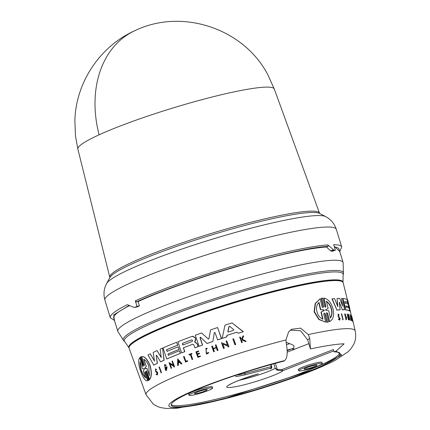 <?xml version="1.0" encoding="UTF-8"?>
<svg xmlns="http://www.w3.org/2000/svg" width="430" height="430" viewBox="0 0 430 430"><rect width="100%" height="100%" fill="white"/><g stroke="black" fill="none" stroke-linecap="round" stroke-linejoin="round"><path stroke-width="0.64" d="M99.126 134.805A102.7 11.54 163 0 0 77.857 149.054L75.47 135.853L74.863 120.932C75.669 82.646 99.959 46.15 134.977 30.632C182.094 7.815 244.068 28.52 268.003 75.078L274.281 89.005A102.7 11.54 163 0 0 213.608 96.637A102.7 11.54 163 0 0 99.126 134.805A102.84 77.803 -114.5 0 1 134.977 30.632M284.606 360.609C287.31 358.254 287.89 352.718 286.342 344.016L285.928 339.969L288.578 331.96L291.427 329.315L300.629 328.128L308.326 334.594L309.756 338.399L310.433 348.956A102.232 11.486 -17 0 1 344.097 343.828L336.142 351.1L334.099 351.89A88.279 9.917 -17 0 1 340.092 353.578A88.279 9.917 -17 0 1 223.417 398.696A88.279 9.917 -17 0 1 171.248 405.2A88.279 9.917 -17 0 1 283.789 361.135L284.606 360.609C261.467 366.15 197.639 385.968 174.499 400.05C153.042 413.708 197.461 405.968 222.487 399.255L316.991 368.462L341.673 354.997L336.142 351.1M270.653 364.672L271.255 366.639L271.072 367.72L270.352 368.295L244.063 375.078L236.14 376.556L235.119 375.535M114.487 320.484L110.295 317.738A120.997 13.593 -17 0 1 127.366 304.666L134.004 307.418L136.6 306.837M137.014 306.386L139.417 305.891A117.788 13.233 163 0 0 137.396 306.821L134.805 307.402A120.997 13.593 -17 0 1 137.014 306.386L135.326 300.871L136.611 301.855C155.542 293.04 195.091 278.398 237.381 266.218C281.951 253.759 312.185 247.148 328.095 246.39L326.418 247.003A117.788 13.233 163 0 0 269.395 257.78A117.788 13.233 163 0 0 138.089 301.554L136.611 301.855M139.417 305.891L138.089 301.554M129.586 305.628A117.788 13.233 163 0 0 113.719 317.974L117.815 331.363A117.788 13.233 -17 0 1 273.491 271.169A117.788 13.233 -17 0 1 343.102 262.488L343.452 273.528A115.143 12.938 -17 0 0 275.394 281.134A115.143 12.938 -17 0 0 123.7 340.71L117.815 331.363M128.968 347.881A111.988 12.583 -17 0 1 128.85 347.601L128.806 347.472A111.988 12.583 -17 0 1 276.812 290.245A111.988 12.583 -17 0 1 342.995 281.994L343.033 282.118A111.988 12.583 -17 0 1 343.092 282.413M128.85 347.601A111.988 12.583 -17 0 1 276.856 290.374A111.988 12.583 -17 0 1 343.033 282.118L343.108 274.98A114.391 12.852 163 0 0 275.496 282.537A114.391 12.852 163 0 0 124.797 341.726L123.7 340.71M343.054 282.241A111.972 12.583 163 0 0 255.495 296.039A111.972 12.583 163 0 0 136.912 339.7A111.972 12.583 163 0 0 128.898 347.714L129.097 348.225A111.934 12.577 -17 0 1 137.122 340.259A111.934 12.577 -17 0 1 277.006 290.954A111.934 12.577 -17 0 1 343.178 282.773L343.054 282.241M233.554 338.759L235.71 344.5A109.822 12.341 163 0 0 234.957 344.736L232.802 338.996A110.392 12.4 163 0 1 233.554 338.759L235.543 344.521A110.069 12.368 163 0 0 234.791 344.763M148.361 380.534L148.957 380.142L146.275 371.875L149.129 380.12L148.361 380.534L145.507 372.289L144.953 371.633L144.856 372.724L147.641 380.733C143.443 382.877 135.928 361.221 139.691 357.814L142.642 365.801L139.691 357.814M144.862 372.724L147.641 380.733M142.47 365.828L143.013 366.478L143.12 365.392L140.266 357.147L140.868 356.755L143.717 365L144.292 365.65L144.426 364.554L141.663 356.54C144.604 356.395 147.366 359.383 149.946 365.5C151.699 372.041 151.575 376.696 149.575 379.464L146.813 371.456L146.232 370.805L146.103 371.902M141.663 356.54L141.83 356.518C144.765 356.373 147.522 359.356 150.108 365.473C151.854 372.02 151.736 376.675 149.748 379.443L149.575 379.464M208.512 339.082L208.077 338.947L208.964 338.641L210.549 329.896A111.209 12.497 -17 0 1 217.591 327.547L221.547 338.598A110.349 12.4 163 0 0 217.655 339.894L214.984 332.562L214.188 332.637L214.984 332.562M212.85 341.511L214.344 332.616L212.85 341.511A110.349 12.4 163 0 0 207.099 343.495L200.584 337.33L199.977 337.738L202.476 345.091A110.596 12.427 163 0 0 199.052 346.317L195.284 335.233A111.209 12.497 -17 0 1 201.616 332.981L208.233 338.926L201.616 332.981M200.729 337.308L200.122 337.717L202.627 345.07A110.349 12.4 163 0 0 199.203 346.295L199.052 346.317M156.644 355.234L156.165 355.459L157.428 363.312A110.349 12.4 163 0 0 153.806 365.113L147.995 355.019A111.209 12.497 -17 0 1 150.312 353.825L154.451 361.103L153.209 352.39A111.209 12.497 -17 0 1 157.036 350.584L161.207 357.523L160.17 349.16A111.209 12.497 -17 0 1 162.583 348.096L164.013 360.211A110.596 12.427 163 0 0 160.503 361.807L156.644 355.234L156.165 355.459L157.278 363.334A110.596 12.427 163 0 0 153.65 365.135M150.312 353.825L154.606 361.082M157.036 350.584L161.352 357.502M162.583 348.096L164.158 360.195A110.349 12.4 163 0 0 160.653 361.786L160.503 361.807M192.764 336.19L195.236 337.706L195.666 338.964L195.44 340.549L194.785 341.587L197.349 343.919L198.268 346.634A110.349 12.4 163 0 0 194.989 347.827L193.785 344.736L192.817 344.22A110.811 12.448 163 0 0 183.341 347.795L184.658 351.686A110.596 12.427 163 0 0 181.643 352.858L177.88 341.775A111.209 12.497 -17 0 1 192.377 336.287L195.091 337.727L195.521 338.985L194.785 341.587M192.968 344.199L192.957 344.183A110.564 12.422 163 0 0 183.481 347.773L184.803 351.665A110.349 12.4 163 0 0 181.782 352.842L181.643 352.858M178.192 346.822L179.073 349.423A110.811 12.448 163 0 0 167.953 353.987L168.399 355.293A110.741 12.443 -17 0 1 179.52 350.729L180.406 353.347A110.596 12.427 163 0 0 166.765 358.996L162.997 347.913A111.209 12.497 -17 0 1 176.644 342.264L177.638 345.188A111.047 12.475 163 0 0 166.518 349.757L167.071 351.385A110.956 12.465 -17 0 1 178.192 346.822L179.219 349.407A110.564 12.422 163 0 0 168.103 353.971L168.544 355.271M179.52 350.729L180.552 353.326A110.349 12.4 163 0 0 166.91 358.975L166.765 358.996M176.644 342.264L177.783 345.172A110.8 12.448 163 0 0 166.663 349.735L167.216 351.364M232.017 322.914L243.364 331.702A110.349 12.4 163 0 0 238.36 333.234L236.871 332.202A110.666 12.432 163 0 0 226.975 335.33L226.637 336.91A110.596 12.427 163 0 0 222.165 338.367L225.019 325.128A111.209 12.497 -17 0 1 232.017 322.914L243.181 331.729A110.596 12.427 163 0 0 238.188 333.261M236.898 332.223A110.419 12.405 163 0 0 227.142 335.309L226.798 336.889A110.349 12.4 163 0 0 222.326 338.346L222.165 338.367M165.717 365.871L164.679 365.5L165.528 369.714L166.587 367.607A110.182 12.379 163 0 0 165.717 367.999L165.518 367.419A110.214 12.384 -17 0 1 167.044 366.736L166.587 370.294A109.811 12.336 163 0 0 165.873 370.617L164.496 364.575L165.996 365.102L165.717 365.871L165.996 365.102M164.496 364.575L166.141 365.081M164.754 365.495L165.287 369.671M166.593 367.65A109.935 12.352 163 0 0 165.862 367.978L165.717 367.999M221.471 342.667L227.465 345.215L226.067 341.157A110.392 12.4 -17 0 1 226.787 340.925L228.771 346.688A110.069 12.368 163 0 0 228.05 346.924L227.792 346.171L222.719 344.021L224.154 348.198A110.069 12.368 163 0 0 223.45 348.434L221.471 342.667L227.626 345.188M226.787 340.925L228.932 346.666A109.822 12.341 163 0 0 228.212 346.902L228.05 346.924M222.88 344L224.309 348.176A109.822 12.341 163 0 0 223.605 348.408L223.45 348.434M170.135 363.925L171.554 368.101A109.811 12.336 163 0 0 171.097 368.3L168.99 362.554L173.365 365.328L171.989 361.275A110.376 12.4 -17 0 1 172.457 361.076L174.419 366.844A110.058 12.362 163 0 0 173.946 367.043L173.693 366.29L169.99 363.947L171.409 368.123A110.058 12.362 163 0 0 170.952 368.322M168.99 362.554L173.51 365.306M172.457 361.076L174.564 366.822A109.811 12.336 163 0 0 174.091 367.021L173.946 367.043M177.719 358.905L181.965 363.785A109.811 12.336 163 0 0 181.331 364.038L181.191 364.06A110.058 12.362 -17 0 1 181.825 363.801L177.719 358.905L177.569 365.532A110.058 12.362 163 0 1 178.181 365.28L178.23 363.017A110.166 12.379 163 0 1 179.783 362.382L181.191 364.06M179.81 362.415A109.919 12.352 163 0 0 178.375 362.995L178.326 365.258A109.811 12.336 163 0 0 177.714 365.511L177.569 365.532M216.027 344.801L217.897 350.289A110.069 12.368 163 0 0 217.225 350.514L217.376 350.493A109.822 12.341 163 0 1 218.053 350.267L216.027 344.801A110.376 12.4 -17 0 0 215.349 345.032L216.182 347.472A110.241 12.384 -17 0 0 213.183 348.499L212.501 346.032L213.334 348.477M216.306 347.827A109.972 12.357 163 0 0 213.447 348.8L214.371 351.514A109.822 12.341 163 0 0 213.715 351.745L211.689 346.279A110.376 12.4 163 0 1 212.35 346.053M196.73 352.143L196.585 352.165A110.349 12.4 163 0 1 198.633 351.412L198.622 350.928L198.778 351.396A110.102 12.368 163 0 0 196.73 352.143L197.284 353.777M196.585 352.165L197.139 353.799A110.257 12.389 -17 0 1 199.187 353.051L199.563 353.702A109.972 12.357 163 0 0 197.515 354.449L198.273 356.68M199.187 353.051L199.418 353.723A110.22 12.384 163 0 0 197.365 354.471L198.123 356.701A110.096 12.368 -17 0 1 200.176 355.954L200.487 356.416A109.822 12.341 163 0 0 197.897 357.362L195.886 351.896A110.376 12.4 163 0 1 198.472 350.95M155.698 369.574L155.94 371.192L156.923 371.671L157.805 372.842L157.262 375.024L156.042 374.299L156.45 373.912L156.826 374.315M156.294 373.933L156.961 374.401L157.299 373.041L155.741 371.783L155.456 368.87L156.536 369.461L156.122 369.902L155.622 369.574L155.789 371.214L156.767 371.692L157.649 372.864L157.106 375.046M243.74 335.911L242.079 339.254L246.003 341.286A110.069 12.368 163 0 0 245.207 341.527L245.385 341.501A109.822 12.341 163 0 1 246.18 341.259L242.257 339.232L243.74 335.911A110.376 12.4 -17 0 0 242.966 336.147L241.601 338.904A110.257 12.389 163 0 0 240.961 339.103L240.23 336.986L241.139 339.077M242.009 339.727L241.633 340.501L242.305 342.441A109.822 12.341 163 0 0 241.708 342.629L239.634 337.174A110.376 12.4 163 0 1 240.23 336.986M205.992 348.902L206.25 353.514M206.663 354.11L208.663 352.788L208.163 352.466L208.813 352.767L206.663 354.11L205.83 348.316L207.104 348.429L206.927 349.004L207.104 348.429M205.83 348.316L207.255 348.408M191.764 353.428L192.065 353.874A110.102 12.368 163 0 0 190.974 354.282L192.678 359.308A109.822 12.341 163 0 0 192.113 359.518L190.264 354.519A110.349 12.4 -17 0 0 189.109 354.954L188.953 354.492A110.376 12.4 163 0 1 191.764 353.428L191.92 353.895A110.349 12.4 163 0 0 190.829 354.304L192.532 359.324A110.069 12.368 163 0 0 191.968 359.539M190.275 354.546A110.102 12.368 163 0 0 189.254 354.933L189.109 354.954M187.41 360.668L187.743 361.189A109.822 12.341 163 0 0 185.556 362.044L183.551 356.577A110.376 12.4 -17 0 1 184.088 356.368L185.765 361.308A110.102 12.368 163 0 1 187.41 360.668L187.598 361.211A110.069 12.368 163 0 0 185.411 362.06M184.088 356.368L185.91 361.286M159.39 366.908L161.508 372.654A109.811 12.336 163 0 0 161.116 372.837L158.998 367.096A110.376 12.4 -17 0 1 159.39 366.908L161.357 372.676A110.058 12.362 163 0 0 160.965 372.858M195.182 342.253L197.203 343.941L198.117 346.655A110.596 12.427 163 0 0 194.844 347.848M339.754 320.194L338.265 319.216L339.754 320.194L340.114 318.447L338.512 316.276L338.335 314.749L338.657 315.303M339.426 319.571L339.345 317.63L339.791 318.474L339.56 319.565L338.797 318.904L338.517 319.135M323.951 298.108L323.677 298.194L325.644 306.402L325.918 306.316L323.951 298.108C328.165 298.925 331.208 302.564 333.073 309.014C334.352 315.512 333.191 319.71 329.579 321.602L327.617 313.395L327.337 313.481L329.305 321.688L329.579 321.602M323.177 306.794L323.064 307.66L322.091 306.929L320.14 298.705L315.475 303.446L314.4 311.777L319.092 319.356L325.72 322.221L323.769 314.002L324.182 313.04L325.144 313.776L324.86 313.868L326.875 322.323L327.155 322.231L325.144 313.776M228.314 332.03L227.787 331.637L228.948 326.52L229.652 326.295L233.823 329.729L233.635 330.348A110.811 12.448 163 0 0 228.314 332.03L228.233 332.051M182.573 344.881L182.61 343.323A110.795 12.448 163 0 1 191.726 339.888L192.592 340.452L192.129 341.538A110.956 12.465 163 0 0 183.019 344.973L182.465 343.344A111.042 12.475 -17 0 1 191.576 339.91L191.721 339.872M145.152 368.693L144.926 368.042L146.227 366.279L143.819 359.297C145.749 360.249 147.404 362.528 148.785 366.14L149.403 375.503L146.995 368.521L145.136 368.698M144.109 368.58L144.308 369.252L143.233 371.004L145.652 377.959C141.744 373.906 139.868 368.505 140.019 361.759L142.438 368.709L144.313 368.838M325.634 309.681L328.149 308.466L326.429 301.312C328.864 302.811 330.584 305.44 331.594 309.192C332.406 312.986 332.019 315.894 330.423 317.915L328.703 310.761L325.795 310.347L325.634 309.681L326.015 309.573L325.741 309.659M330.154 318.001C331.75 315.986 332.143 313.078 331.331 309.272C330.326 305.531 328.601 302.903 326.16 301.398M324.301 310.24L321.28 311.97L322.962 319.103C316.716 317.367 314.335 305.843 319.038 302.478L320.721 309.616L323.973 309.939L324.134 310.621L323.51 310.809M322.672 319.2L320.984 312.062L323.854 310.707L323.973 309.939M171.231 404.565A88.279 9.917 163 0 0 223.057 397.524A88.279 9.917 163 0 0 339.754 353.041M305.993 369.832A12.346 1.387 -17 0 1 298.7 370.746A12.346 1.387 -17 0 1 315.018 364.436A12.346 1.387 -17 0 1 322.312 363.522A12.346 1.387 -17 0 1 305.993 369.832M298.7 370.746L298.339 369.569A12.346 1.387 -17 0 1 314.658 363.259A12.346 1.387 -17 0 1 321.952 362.35L322.312 363.522M196.322 394.348A12.346 1.387 -17 0 1 189.028 395.256A12.346 1.387 -17 0 1 205.346 388.946A12.346 1.387 -17 0 1 212.64 388.037A12.346 1.387 -17 0 1 196.322 394.348M189.028 395.256L188.668 394.084A12.346 1.387 -17 0 1 204.986 387.774A12.346 1.387 -17 0 1 212.28 386.866L212.64 388.037M312.943 365.677A6.665 0.747 -17 0 1 316.883 365.183A6.665 0.747 -17 0 1 308.068 368.591A6.665 0.747 -17 0 1 304.128 369.085A6.665 0.747 -17 0 1 312.943 365.677M203.272 390.187A6.665 0.747 -17 0 1 207.212 389.698A6.665 0.747 -17 0 1 198.397 393.106A6.665 0.747 -17 0 1 194.457 393.595A6.665 0.747 -17 0 1 203.272 390.187M277.2 370.219L275.205 368.343L277.275 369.467L277.2 370.219L282.935 370.671C278.699 374.723 244.955 385.861 232.243 387.193C217.096 389.478 235.468 380.335 258.204 373.885L258.371 373.82M270.352 368.295L270.905 368.94L271.894 367.419A20.989 2.36 -17 0 1 271.276 367.236M271.024 364.57L271.894 367.419M308.821 343.672L294.975 349.063A7.901 5.251 14.6 0 1 292.443 348.644L292.808 348.488L292.335 348.671L293.384 349.757L287.208 352.159M292.808 348.488C295.12 346.612 294.104 345.027 289.75 343.726L286.063 342.226M320.721 309.616L323.693 310.03M320.431 309.708L318.748 302.569M350.735 317.98L350.439 316.222L351.041 318.092A110.182 12.379 163 0 0 350.735 317.98L350.719 317.888M143.491 368.763L144.088 368.628M140.196 361.732C140.04 368.424 141.916 373.826 145.829 377.932M146.995 368.521L149.57 375.476M143.986 359.27L146.227 366.279M144.926 368.042L146.393 366.258M145.098 368.021L145.324 368.671M147.162 368.494L145.947 368.483M229.824 326.273L229.115 326.499L227.954 331.611L228.475 332.008M178.434 360.577L178.385 362.614M275.41 363.361L277.275 369.467L281.887 369.59L282.935 370.671L333.793 350.88M294.905 349.026L293.384 349.757M281.887 369.59L333.384 349.547L334.099 351.89M320.984 312.062L321.28 311.97M349.703 308.627L349.719 308.622A110.811 12.448 163 0 0 349.703 307.961L349.042 305.3A110.956 12.465 163 0 0 348.778 304.762L348.364 303.096A111.042 12.475 -17 0 1 348.628 303.639A111.042 12.475 -17 0 1 348.633 304.327L348.633 304.327M229.115 326.499L229.652 326.295M178.24 362.63L178.289 360.593L179.547 362.103A110.182 12.379 163 0 0 178.24 362.63M309.756 338.399L307.627 339.781L310.433 348.956M307.627 339.781L300.548 330.735L290.261 330.186M325.918 306.316L325.558 307.267L324.629 306.515L322.608 298.065L321.441 298.248L323.457 306.703M327.155 322.231L328.337 322.043L326.322 313.588L326.692 312.637L327.617 313.395M342.393 309.745L339.383 302.457L342.393 309.745A110.596 12.427 163 0 1 344.441 309.772L342.78 298.511A111.209 12.497 -17 0 0 341.597 298.447L342.667 306.246L339.786 298.42A111.209 12.497 -17 0 0 337.088 298.501L337.867 306.735L334.594 298.662A111.209 12.497 -17 0 0 332.239 298.877L331.981 298.958L336.937 310.035L332.239 298.877M339.291 302.387L339.63 302.376L339.291 302.387L340.103 309.82A110.596 12.427 163 0 0 336.937 310.035M349.703 307.961A110.811 12.448 163 0 0 349.386 307.359L350.375 311.325A110.596 12.427 163 0 0 350.004 310.987L347.182 299.667A111.209 12.497 -17 0 1 347.875 300.613L348.628 303.639M350.654 312.809A110.596 12.427 163 0 0 350.681 312.701L350.342 311.336M344.758 301.634L345.172 303.3A110.956 12.465 -17 0 1 348.155 304.187L348.816 306.848A110.811 12.448 163 0 0 345.833 305.961L346.166 307.294A110.741 12.443 -17 0 1 349.149 308.181L349.816 310.852A110.596 12.427 163 0 0 345.779 309.853L342.968 298.527A111.209 12.497 -17 0 1 346.994 299.533L347.736 302.526A111.047 12.475 163 0 0 344.758 301.634M345.962 318.807L346.344 317.351A110.182 12.379 163 0 0 345.876 317.335L345.731 316.743A110.214 12.384 -17 0 1 346.537 316.776L346.424 319.678A110.058 12.362 -17 0 0 346.016 319.667L344.64 313.771L345.854 314.9L345.51 315.539L344.914 314.798M346.344 317.351L346.091 318.802L344.903 314.679L345.752 315.464M349.8 319.963L347.762 315.561L348.827 319.829A110.058 12.362 163 0 0 348.633 319.807L347.166 313.916L349.364 318.211L348.332 314.072A110.376 12.4 -17 0 1 348.499 314.099L349.961 319.99A110.058 12.362 163 0 0 349.8 319.963L349.606 319.194M350.939 320.21L350.009 314.502L351.944 320.581A110.058 12.362 -17 0 0 351.815 320.522L351.154 318.442A110.166 12.379 163 0 0 350.789 318.308L351.106 320.259A110.058 12.362 163 0 0 350.939 320.21L350.009 314.502M353.051 322.43A110.069 12.368 163 0 0 353.084 322.285L352.917 321.597M339.345 317.63L338.426 316.765L338.13 314.056L339.162 314.954L338.91 315.222M353.062 321.473L351.783 316.34A110.349 12.4 -17 0 0 351.729 316.19L351.611 315.717A110.376 12.4 163 0 1 351.692 315.953L351.81 316.426A110.349 12.4 163 0 0 351.81 316.426A110.349 12.4 163 0 0 351.804 316.415L353.084 321.543A110.069 12.368 163 0 0 353.062 321.473L352.681 320.947M352.75 320.925L352.611 320.371A110.102 12.368 163 0 0 352.417 320.178L351.16 315.131A110.376 12.4 -17 0 0 351.09 315.072L352.487 320.673A110.069 12.368 163 0 1 352.75 320.925L352.514 321A109.822 12.341 163 0 0 352.251 320.748L352.487 320.673M342.839 319.726L341.382 313.83A110.376 12.4 -17 0 1 341.678 313.819L343.135 319.716A110.058 12.362 163 0 0 342.839 319.726L341.382 313.83M140.868 356.755L143.717 365M217.591 327.547L221.391 338.62A110.596 12.427 163 0 0 217.499 339.915M200.273 337.222L200.584 337.33M212.7 341.533A110.596 12.427 163 0 0 206.948 343.516M195.037 342.275L194.639 341.608M167.044 366.736L166.442 370.311A110.058 12.362 -17 0 0 165.722 370.638L165.873 370.617M217.225 350.514L216.295 347.8A110.22 12.384 163 0 0 213.296 348.821L214.221 351.536A110.069 12.368 163 0 0 213.559 351.767M200.176 355.954L200.337 356.438A110.069 12.368 163 0 0 197.752 357.384M155.456 368.87L156.38 369.488L156.122 369.902M245.207 341.527L241.832 339.754L241.456 340.528L242.128 342.468A110.069 12.368 163 0 0 241.531 342.651M208.163 352.466L206.577 353.519L205.916 348.907L206.927 349.004M320.14 298.705L315.174 303.537L314.088 311.874L318.791 319.452L325.72 322.221M323.177 306.789L321.162 298.334L321.441 298.248M326.875 322.323L328.337 322.043M337.539 305.913L337.088 298.501M342.269 305.155L341.597 298.447M342.146 309.826A110.349 12.4 163 0 1 344.199 309.847L344.441 309.772M336.685 310.116A110.349 12.4 163 0 1 339.856 309.896L340.103 309.82M350.004 310.987L349.773 311.062A110.349 12.4 163 0 1 350.144 311.401L350.375 311.325M349.036 308.116L348.73 306.88M348.042 304.123L347.65 302.553M345.779 309.853L345.543 309.928A110.349 12.4 163 0 1 349.579 310.928L349.816 310.852M345.543 309.928L342.893 299.275M344.785 301.752A110.8 12.448 163 0 1 347.504 302.602L347.736 302.526M345.86 306.074A110.564 12.422 163 0 1 348.579 306.923L348.816 306.848M346.016 319.667L344.64 313.771M346.107 317.426A109.935 12.352 163 0 0 345.634 317.415L345.876 317.335M345.634 317.415L345.731 316.743M345.774 319.748A109.811 12.336 163 0 1 346.182 319.753L346.424 319.678M348.827 319.829L348.585 319.904A109.811 12.336 163 0 0 348.397 319.882L348.633 319.807M348.397 319.882L347.166 313.916M348.848 317.168L348.332 314.072M349.563 320.038A109.811 12.336 163 0 1 349.724 320.065L349.961 319.99M349.37 319.27L348.015 316.571M351.154 318.442L350.923 318.517A109.919 12.352 163 0 0 350.815 318.479M350.703 320.285A109.811 12.336 163 0 1 350.869 320.334L351.106 320.259M351.815 320.522L351.579 320.597A109.811 12.336 163 0 1 351.708 320.656L351.944 320.581M351.579 320.597L350.923 318.517M338.797 318.904L338.265 319.216M339.093 317.706L338.173 316.846L338.13 314.056M308.326 334.594A109.328 12.282 -17 0 1 355.137 330.82L353.084 321.543M352.509 320.259L351.783 316.34M351.493 316.265L351.611 315.717M352.251 320.748L351.09 315.072M342.592 319.807A109.811 12.336 163 0 1 342.887 319.796L343.135 319.716M333.992 250.196A120.997 13.593 -17 0 1 335.373 250.19L332.519 251.19A117.788 13.233 163 0 0 331.256 251.195L333.992 250.196L327.827 244.896L328.095 246.39M331.256 251.195L330.686 250.889L333.422 249.889M343.102 262.488L339.007 249.099A117.788 13.233 163 0 0 334.406 247.019M326.418 247.003L330.686 250.889M335.373 250.19L333.691 244.675A120.997 13.593 -17 0 1 341.716 246.987L336.319 229.335A120.997 13.593 -17 0 0 292.599 231.877A120.997 13.593 -17 0 0 264.815 238.252A120.997 13.593 -17 0 0 104.898 300.086L110.295 317.738M325.596 216.57L319.598 213.43A110.365 12.4 -17 0 0 255.463 222.697A110.365 12.4 -17 0 0 117.54 271.308A110.365 12.4 -17 0 0 109.865 277.549L106.651 283.504A115.213 12.943 -17 0 1 258.64 226.244A115.213 12.943 -17 0 1 285.095 220.176A115.213 12.943 -17 0 1 325.596 216.57L327.966 217.999C331.863 220.611 334.647 224.39 336.319 229.335M114.434 320.302L113.692 314.943L129.107 305.424M355.137 330.82C356.185 335.755 355.734 340.216 353.788 344.193L351.116 348.526L348.305 351.579L335.986 359.872C314.137 371.746 262.993 389.29 221.611 399.62L177.246 408.215L166.539 408.5L160.949 407.651L157.917 406.689L153.435 404.297L146.044 394.745A109.328 12.282 -17 0 1 285.928 339.969M271.255 366.639L244.847 373.46A14.819 1.666 -17 0 1 244.154 373.638A14.819 1.666 -17 0 1 236.715 375.003M77.857 149.054L109.8 277.28A109.645 12.319 -17 0 1 117.707 269.615A109.645 12.319 -17 0 1 254.727 221.316A109.645 12.319 -17 0 1 319.501 213.167L319.705 213.495M135.326 300.871A120.997 13.593 -17 0 1 270.212 255.904A120.997 13.593 -17 0 1 327.827 244.896M273.813 363.796L275.205 368.343A24.693 2.773 -17 0 1 244.853 378.927A24.693 2.773 -17 0 1 239.408 380.179M244.815 374.885A1.236 0.446 -104.5 0 0 244.847 373.46L244.546 372.471M287.149 350.111L292.335 348.671L287.181 350.681M289.75 343.726A20.989 2.36 -17 0 1 286.461 344.613M334.175 246.261L339.716 251.426M146.044 394.745L129.097 348.225M257.683 374.068L242.246 379.11C230.614 383.436 228.609 385.377 229.4 384.871M351.396 315.787L350.294 311.352M347.435 299.877L343.178 282.773M343.108 274.98L343.452 273.528M128.855 347.596L124.797 341.726M339.775 251.609L341.716 246.987M106.651 283.504L105.484 286.014C103.716 290.363 103.522 295.055 104.898 300.086M109.811 277.667L109.8 277.28M274.281 89.005L319.501 213.167"/></g></svg>
